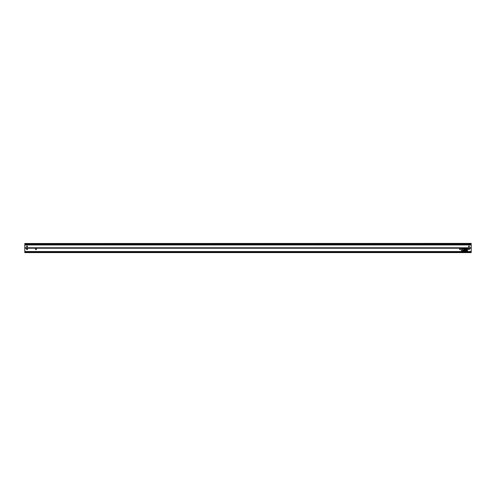 <?xml version="1.0" encoding="UTF-8"?>
<svg xmlns="http://www.w3.org/2000/svg" width="496" height="496" viewBox="0 0 496 496"><rect width="100%" height="100%" fill="white"/><g stroke="black" fill="none" stroke-linecap="round" stroke-linejoin="round"><path stroke-width="0.74" d="M27.032 246.884A0.446 0.446 0 0 1 26.586 246.438A0.446 0.446 0 0 1 27.032 245.991A0.446 0.446 0 0 1 27.478 246.438A0.446 0.446 0 0 1 27.032 246.884M35.96 249.674A0.446 0.446 0 0 1 35.514 249.228A0.446 0.446 0 0 1 35.96 248.781A0.446 0.446 0 0 1 36.406 249.228A0.446 0.446 0 0 1 35.96 249.674M27.032 249.674A0.446 0.446 0 0 1 26.586 249.228A0.446 0.446 0 0 1 27.032 248.781A0.446 0.446 0 0 1 27.478 249.228A0.446 0.446 0 0 1 27.032 249.674M468.968 245.991A0.446 0.446 0 0 0 468.522 246.438A0.446 0.446 0 0 0 468.968 246.884A0.446 0.446 0 0 0 469.414 246.438A0.446 0.446 0 0 0 468.968 245.991M460.04 248.781A0.446 0.446 0 0 0 459.594 249.228A0.446 0.446 0 0 0 460.04 249.674A0.446 0.446 0 0 0 460.486 249.228A0.446 0.446 0 0 0 460.04 248.781M468.968 248.781A0.446 0.446 0 0 0 468.522 249.228A0.446 0.446 0 0 0 468.968 249.674A0.446 0.446 0 0 0 469.414 249.228A0.446 0.446 0 0 0 468.968 248.781M461.379 250.678L467.406 250.902L467.629 248.893L461.602 248.67L461.379 250.678M471.2 243.505L24.8 243.505L471.2 243.393L471.2 248.223L24.8 248.223L24.8 251.534L471.2 251.534L471.2 252.607L24.8 252.607L471.2 252.495M471.2 248.223L471.2 251.534M471.2 244.962L24.8 244.962L24.8 247.777L471.2 247.777M471.2 251.925L24.8 251.925L24.8 252.495M24.8 251.925L24.8 251.534M24.8 248.223L24.8 247.777M24.8 244.962L471.2 244.857M471.2 244.243L24.8 244.243L24.8 244.857M24.8 244.243L471.2 244.075M24.8 243.505L24.8 244.075M24.8 247.833L471.2 247.833M471.2 248.167L24.8 248.167M24.8 251.757L471.2 251.757M467.356 249.897L467.189 250.282L467.356 249.897M466.879 250.288L466.693 249.897L467.065 249.897L466.879 250.288M466.624 249.897L466.457 250.282L466.624 249.897M466.252 250.251L466.215 249.897L466.252 250.251M465.887 249.897L465.62 250.288L465.887 249.897M465.155 249.897L464.814 250.288L465.155 249.897M464.671 249.897L464.597 250.288L464.671 249.897M464.361 249.897L464.144 250.288L464.361 249.897M464.076 249.897L463.909 250.282L464.076 249.897M463.221 250.251L463.19 249.897L463.221 250.251M462.83 250.195L462.942 249.885L462.83 250.195M462.694 250.288L462.65 249.885L462.694 250.288M466.947 249.135L466.779 249.519L466.947 249.135M466.463 249.525L466.277 249.135L466.649 249.135L466.463 249.525M466.209 249.135L466.172 249.525L466.209 249.135M466.073 249.135L466.035 249.525L466.073 249.135M465.67 249.135L465.639 249.525L465.67 249.135M465.422 249.135L465.198 249.525L465.422 249.135M465.093 249.135L464.826 249.525L465.093 249.135M464.541 249.538L464.535 249.122L464.541 249.538M464.219 249.488L464.182 249.135L464.219 249.488M464.039 249.135L463.766 249.525L464.039 249.135M462.439 249.135L462.098 249.525L462.439 249.135"/></g></svg>
